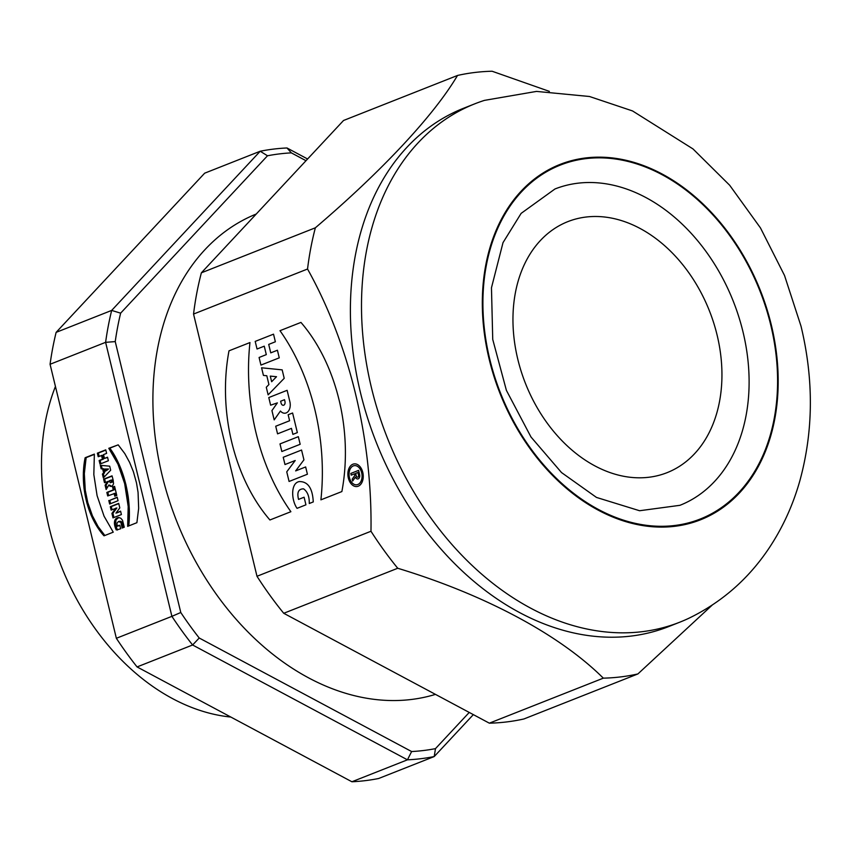 <?xml version="1.0" encoding="UTF-8"?>
<svg xmlns="http://www.w3.org/2000/svg" width="853" height="853" viewBox="0 0 853 853"><rect width="100%" height="100%" fill="white"/><g stroke="black" fill="none" stroke-linecap="round" stroke-linejoin="round"><path stroke-width="1.28" d="M714.558 481.465A170.067 124.581 -111.6 0 1 679.926 505.317L639.59 510.734L596.482 497.427L561.519 472.562L531.003 437.024L506.394 390.354L492.735 339.419L491.467 287.781L503.014 242.636L521.13 213.378L554.962 188.982A170.067 124.581 -111.6 0 1 721.275 275.636A170.067 124.581 -111.6 0 1 714.558 481.465M484.451 100.377A278.718 204.166 68.4 0 0 474.886 103.789A278.718 204.166 68.4 0 0 387.39 438.026A278.718 204.166 68.4 0 0 679.681 622.232A278.718 204.166 68.4 0 0 689 618.19C721.638 602.346 748.241 579.123 768.82 548.5C782.489 528.028 792.8 505.594 799.741 481.188C813.453 431.341 813.879 379.67 801.02 326.187L784.515 275.466L760.471 227.932L729.667 185.24L692.999 148.934L632.542 110.943L589.487 96.496L536.484 91.41L484.451 100.377M549.375 91.378L492.096 71.236A313.467 229.628 68.4 0 0 457.517 75.459C433.953 115.326 382.592 170.461 315.365 227.794A313.467 229.628 68.4 0 0 307.538 269.026C349.314 343.802 372.377 438.783 370.98 531.259A313.467 229.628 68.4 0 0 397.733 568.258C484.653 594.637 559.269 634.397 603.327 678.156A313.467 229.628 68.4 0 0 637.905 673.934L712.202 605.097M474.886 103.789L463.776 108.182A278.718 204.166 68.4 0 0 376.28 442.408A278.718 204.166 68.4 0 0 668.571 626.624L679.681 622.232M256.241 214.028A256.518 187.905 68.4 0 0 205.008 249.609A256.518 187.905 68.4 0 0 191.413 553.544A256.518 187.905 68.4 0 0 435.456 694.385M55.434 386.441A215.958 158.2 68.4 0 0 75.213 596.45A215.958 158.2 68.4 0 0 230.843 717.053M540.375 240.546A134.966 98.873 68.4 0 0 535.044 403.895A134.966 98.873 68.4 0 0 667.035 472.679A134.966 98.873 68.4 0 0 709.408 310.823A134.966 98.873 68.4 0 0 567.863 221.62A134.966 98.873 68.4 0 0 540.375 240.546M180.783 612.497A309.426 226.663 68.4 0 0 199.229 638.012L411.626 751.546A309.426 226.663 68.4 0 0 435.478 748.635L434.209 756.558L378.668 778.49A316.164 231.611 -111.6 0 1 351.905 781.764L137.066 666.929A316.164 231.611 -111.6 0 1 116.36 638.289L50.071 364.274A316.164 231.611 -111.6 0 1 56.127 332.361L204.667 173.18L260.208 151.237L267.501 155.779L120.636 313.158A309.426 226.663 68.4 0 0 115.24 341.595L180.783 612.497L171.901 616.346L105.612 342.33L115.24 341.595M111.316 481.732L110.25 482.723L109.227 480.825L111.029 480.111L111.316 481.732L112.308 481.604L110.687 482.681M106.785 469.747L105.228 471.272L104.684 469.033L107.777 469.63L105.228 471.272M111.029 480.111L112.031 479.994L112.308 481.604M112.212 480.644L111.21 480.761M112.148 480.399L111.146 480.516M112.084 480.154L111.082 480.282M112.106 482.233L111.114 482.35M104.684 469.033L108.48 468.99L107.777 469.63M108.139 469.31L107.137 469.427M108.491 469.022L107.489 469.139M108.48 468.99L107.478 469.118M108.064 469.011L107.073 469.129M107.627 469.011L106.636 469.139M107.169 469.001L106.177 469.129M107.414 469.971L106.422 470.088M127.705 526.034L128.707 525.917L129.006 523.39L129.336 509.198L128.249 496.958L125.892 484.451L119.26 464.693L114.665 455.566L109.77 448.177L118.183 444.839L124.794 453.593L129.613 462.401L133.399 471.73L136.501 482.926L138.058 492.341L138.666 508.313L136.896 522.686L127.662 526.354L128.195 506.501L124.666 483.64L117.981 464.181L108.779 448.305L118.204 444.861M117.224 529.777L120.657 528.764L119.804 525.235L117.096 525.811L116.957 523.156L118.428 521.567L120.902 522.441L122.139 528.039L124.261 527.207L122.512 520.255L120.827 518.261L118.802 517.526L116.061 519.765L115.475 524.062L117.383 530.054M119.868 525.491L117.256 526.248M118.823 521.439L120.593 521.322L121.904 522.313L123.131 527.655M112.916 513.282L111.924 513.399L113.001 517.878L121.403 514.562L120.582 511.15L115.944 513.143L119.793 507.887L118.706 503.366L110.304 506.682L111.125 510.083L116.861 507.983L112.916 513.282L113.939 517.504M120.646 511.405L115.944 513.143M118.759 503.611L111.295 506.565L112.052 509.71M117.266 497.438L109.802 500.38L110.591 503.654M114.121 493.429L114.782 496.201L116.776 495.412L114.579 486.349L112.596 487.138L113.257 489.899L106.849 492.426L107.702 495.956L115.112 493.301L115.72 495.828M114.643 486.594L113.588 487.01L114.259 489.771L107.841 492.309L108.64 495.593M106.103 485.112L105.111 485.229L106.145 489.515L108.907 484.93L110.442 486.349L112.479 485.922L113.534 483.736L113.172 480.196L112.042 475.846L103.639 479.162L104.492 482.691L108.544 481.369L106.103 485.112L106.881 488.321M108.907 484.93L111.796 486.306M112.116 476.091L104.631 479.045L105.431 482.329M101.336 465.418L102.136 468.692L103.661 468.798L104.61 472.743L103.405 473.948L104.162 477.062M94.31 454.393L86.142 457.613L84.33 473.618L85.268 490.24L87.774 502.556L92.391 515.724L98.074 526.514L104.844 535.492M100.132 460.407L99.129 460.524L99.982 464.064L108.384 460.737L107.531 457.208L104.471 458.424L103.544 454.596L106.614 453.38L105.751 449.851L97.349 453.178L98.212 456.707L102.509 455.278L103.437 459.095L100.132 460.407L100.921 463.691M107.595 457.453L104.471 458.424M105.815 450.107L98.351 453.05L99.14 456.334M122.342 472.466L121.35 472.594M122.619 473.244L121.616 473.372M122.885 474.033L121.894 474.161M123.152 474.844L122.16 474.961M123.418 475.654L122.427 475.782M123.685 476.486L122.683 476.603M123.941 477.317L122.949 477.445M124.197 478.17L123.205 478.288M124.453 479.034L123.45 479.151M124.698 479.908L123.706 480.026M124.943 480.793L123.952 480.911M125.188 481.689L124.197 481.817M125.423 482.595L124.431 482.723M125.658 483.523L124.666 483.64M125.892 484.451L124.89 484.579M126.105 485.389L125.114 485.517M126.319 486.327L125.327 486.445M126.532 487.255L125.53 487.372M126.724 488.172L125.732 488.289M126.916 489.078L125.913 489.206M127.086 489.985L126.095 490.112M127.257 490.891L126.265 491.008M127.428 491.776L126.425 491.904M127.577 492.661L126.585 492.789M127.726 493.535L126.734 493.663M127.865 494.409L126.873 494.527M128.003 495.262L127.001 495.39M109.77 448.177L108.789 448.326M120.22 521.279L119.217 521.396M120.593 521.322L119.601 521.439M120.955 521.439L119.964 521.556M121.297 521.641L120.294 521.769M121.616 521.94L120.614 522.057M121.904 522.313L120.902 522.441M122.16 522.782L121.169 522.91M122.384 523.347L121.393 523.465M122.576 523.998L121.574 524.115M122.725 524.67L121.723 524.787M122.864 525.363L121.862 525.491M122.981 526.077L121.979 526.194M123.067 526.759L122.075 526.877M123.12 527.389L122.128 527.506M118.802 517.526L116.008 518.624L114.526 521.556L114.675 525.384L116.232 529.905M118.706 517.558L117.714 517.675M118.343 517.675L117.341 517.803M117.97 517.846L116.978 517.963M117.629 518.038L116.626 518.155M117.309 518.251L116.307 518.379M117.01 518.507L116.008 518.624M116.733 518.773L115.741 518.901M116.488 519.082L115.486 519.2M116.264 519.413L115.262 519.53M116.061 519.765L115.059 519.882M115.891 520.149L114.888 520.266M115.741 520.554L114.739 520.671M115.613 520.98L114.622 521.098M115.528 521.439L114.526 521.556M115.454 521.908L114.462 522.036M115.422 522.42L114.419 522.537M115.411 522.942L114.409 523.06M115.432 523.486L114.43 523.614M115.475 524.062L114.483 524.179M115.56 524.648L114.558 524.776M115.667 525.267L114.675 525.384M115.805 525.906L114.814 526.024M115.997 526.632L115.006 526.759M116.211 527.346L115.219 527.463M116.445 528.018L115.454 528.135M116.69 528.647L115.699 528.764M116.957 529.233L115.955 529.361M118.642 512.195L117.65 512.312M118.087 512.429L117.096 512.546M117.511 512.706L116.509 512.834M111.295 506.565L110.304 506.682M115.859 508.111L111.924 513.399M116.488 508.42L115.486 508.548M116.083 508.91L115.091 509.038M115.677 509.444L114.686 509.561M115.272 509.998L114.281 510.115M108.8 500.508L109.653 504.027L118.055 500.711L117.202 497.182L109.802 500.38M113.588 487.01L112.596 487.138M114.259 489.771L113.257 489.899M107.841 492.309L106.849 492.426M110.229 485.314L109.237 485.442M110.602 485.73L109.6 485.847M111.007 486.029L110.016 486.146M111.444 486.231L110.442 486.349M111.647 486.349L110.89 486.445M104.631 479.045L103.639 479.162M107.553 481.487L105.111 485.229M108.587 481.529L107.595 481.646M102.403 474.065L103.341 477.915L110.677 470.216L109.706 466.175L100.291 465.322L101.134 468.819L102.659 468.915L103.618 472.861L102.403 474.065L103.405 473.948M102.136 468.692L101.134 468.819M103.661 468.798L102.659 468.915M104.61 472.743L103.618 472.861M94.363 454.105L85.151 457.73L83.37 472.455L84.052 488.684L86.782 502.684L91.1 515.159L97.359 527.09L104.045 535.812L113.246 532.176L104.045 516.161L97.093 495.668L93.83 474.577L94.363 454.105M86.142 457.613L85.14 457.773L86.121 457.698M84.298 477.008L83.306 477.136M84.308 477.723L83.317 477.84M84.33 478.437L83.327 478.554M84.34 479.162L83.349 479.29M84.372 479.898L83.37 480.026M84.394 480.644L83.402 480.772M84.436 481.401L83.434 481.518M84.479 482.169L83.477 482.286M84.522 482.937L83.53 483.054M84.575 483.715L83.583 483.843M84.639 484.504L83.647 484.621M84.714 485.304L83.711 485.421M84.788 486.103L83.786 486.231M84.863 486.914L83.871 487.042M84.959 487.735L83.957 487.852M85.055 488.566L84.052 488.684M85.161 489.398L84.159 489.515M85.268 490.24L84.276 490.358M85.396 491.083L84.394 491.211M85.524 491.936L84.522 492.064M85.663 492.799L84.66 492.917M85.812 493.663L84.81 493.791M85.961 494.537L84.969 494.655M86.132 495.412L85.129 495.54M86.302 496.297L85.311 496.425M86.484 497.192L85.492 497.31M86.675 498.088L85.684 498.205M86.889 498.984L85.886 499.112M87.102 499.89L86.1 500.018M87.315 500.796L86.324 500.914M87.55 501.681L86.548 501.799M87.774 502.556L86.782 502.684M88.019 503.43L87.017 503.547M88.264 504.283L87.262 504.4M88.509 505.125L87.507 505.243M88.765 505.957L87.763 506.074M89.021 506.778L88.019 506.895M89.277 507.588L88.285 507.706M89.544 508.377L88.552 508.505M89.821 509.166L88.819 509.294M90.098 509.945L89.096 510.062M90.375 510.702L89.373 510.83M90.653 511.459L89.661 511.576M90.94 512.195L89.938 512.322M91.228 512.92L90.226 513.048M91.516 513.645L90.514 513.762M91.804 514.348L90.813 514.466M92.103 515.041L91.1 515.159M92.391 515.724L91.399 515.841M92.689 516.396L91.697 516.513M92.988 517.057L91.996 517.174M93.286 517.707L92.295 517.824M93.595 518.336L92.593 518.464M93.894 518.965L92.902 519.082M94.193 519.584L93.201 519.701M94.502 520.181L93.499 520.298M94.8 520.767L93.809 520.895M95.109 521.354L94.107 521.471M98.351 453.05L97.349 453.178M101.518 455.395L102.445 459.223L99.129 460.524M103.437 459.095L102.445 459.223M473.34 714.622L434.209 756.558A316.164 231.611 -111.6 0 1 407.446 759.82L192.607 644.985A316.164 231.611 -111.6 0 1 171.901 616.346L116.36 638.289M435.478 748.635L469.246 712.436M411.626 751.546L407.446 759.82L351.905 781.764M199.229 638.012L192.607 644.985L137.066 666.929M50.071 364.274L105.612 342.33A316.164 231.611 -111.6 0 1 111.668 310.417L120.636 313.158M56.127 332.361L111.668 310.417L260.208 151.237A316.164 231.611 -111.6 0 1 286.981 147.974L291.342 152.868A309.426 226.663 68.4 0 0 267.501 155.779M306.003 160.705L291.342 152.868M286.981 147.974L307.602 158.989M603.327 678.156L489.334 723.173A313.467 229.628 68.4 0 0 523.923 718.962L637.905 673.934M489.334 723.173L283.74 613.286L397.733 568.258M370.98 531.259L256.988 576.276A313.467 229.628 68.4 0 0 283.74 613.286M256.988 576.276L193.546 314.053L307.538 269.026M315.365 227.794L201.372 272.821A313.467 229.628 68.4 0 0 193.546 314.053M201.372 272.821L343.535 120.486L457.517 75.459M271.936 410.592L274.186 419.889L280.445 411.029A9.255 6.195 -97 0 0 287.824 411.828A9.255 6.195 -97 0 0 289.871 401.699L287.12 390.322L268.791 397.562L270.625 405.175L277.374 402.883L271.936 410.592M358.505 475.036L357.887 472.498L355.669 473.383L356.277 475.921A1.759 1.173 -97 0 0 357.802 477.168A1.759 1.173 -97 0 0 358.505 475.036M255.196 341.403L257.041 349.016L264.259 346.169L266.307 354.624L259.088 357.482L260.933 365.084L279.262 357.844L277.417 350.231L270.753 352.865L268.706 344.409L275.37 341.776L273.525 334.163L255.196 341.403M284.209 378.316L282.162 369.861L261.583 367.792L263.428 375.405L266.797 375.746L268.919 384.543L266.285 387.251L268.13 394.854L284.209 378.316M305.939 504.827L297.057 508.335C291.331 500.359 290.436 483.171 299.211 481.582C307.88 481.401 312.571 488.183 313.264 501.927L309.276 503.505C309.426 496.531 307.517 491.637 303.561 488.844C298.465 488.886 296.801 492.416 298.55 499.41L304.094 497.214L305.939 504.827M350.807 473.447L358.591 470.366L359.614 474.599A3.508 2.346 83 0 1 358.463 478.736A3.508 2.346 83 0 1 355.424 477.126L352.652 481.049L352.193 479.162L354.912 475.313L354.549 473.82L351.223 475.132L350.807 473.447M307.411 474.225L305.651 466.954L295.66 470.899L303.935 459.842L301.557 450.032L283.228 457.272L284.987 464.544L295.223 460.503L286.747 471.826L289.082 481.465L307.411 474.225M298.326 436.672L279.997 443.912L281.842 451.525L300.171 444.285L298.326 436.672M280.626 401.23L284.518 399.694L284.945 401.464A3.071 2.058 83 0 1 283.718 405.196A3.071 2.058 83 0 1 281.053 403L280.626 401.23M277.566 433.846L291.449 428.366L292.899 434.369L297.345 432.61L292.6 412.991L288.154 414.75L289.604 420.753L275.722 426.233L277.566 433.846M269.921 519.978L290.884 511.704A180.548 120.731 83 0 1 249.961 342.554L228.999 350.828A151.77 101.486 -97 0 0 269.921 519.978M271.649 381.728L276.521 376.717L270.284 376.098L271.649 381.728M341.872 491.563L320.909 499.837A180.548 120.731 -97 0 0 279.987 330.687L300.949 322.413A151.77 101.486 83 0 1 341.872 491.563M357.812 484.515A9.65 6.451 -97 0 0 359.731 468.478A9.65 6.451 -97 0 0 349.144 472.658A9.65 6.451 -97 0 0 357.812 484.515M358.217 486.21A11.409 7.624 -97 0 0 360.488 467.252A11.409 7.624 -97 0 0 347.981 472.189A11.409 7.624 -97 0 0 358.217 486.21M738.933 492.394A190.304 139.412 68.4 0 0 770.728 324.94A190.304 139.412 68.4 0 0 562.159 164.384A190.304 139.412 68.4 0 0 513.453 420.945A190.304 139.412 68.4 0 0 738.933 492.394M771.293 324.876A191.072 139.977 68.4 0 0 521.151 191.168A191.072 139.977 68.4 0 0 598.337 510.211A191.072 139.977 68.4 0 0 771.293 324.876M109.813 448.241L108.821 448.358M109.856 448.283L108.853 448.401M109.898 448.337L108.907 448.465M109.952 448.411L108.96 448.529M110.026 448.497L109.024 448.614M110.101 448.593L109.099 448.71M110.186 448.699L109.184 448.827M110.272 448.827L109.28 448.945M110.378 448.955L109.376 449.083M110.485 449.104L109.493 449.232M110.602 449.264L109.61 449.392M110.73 449.446L109.738 449.563M110.869 449.627L109.866 449.755M111.007 449.83L110.016 449.947M111.157 450.043L110.165 450.16M111.316 450.267L110.325 450.384M111.487 450.501L110.485 450.619M111.658 450.747L110.655 450.874M111.828 451.013L110.837 451.13M112.02 451.29L111.018 451.408M112.212 451.578L111.21 451.695M112.404 451.877L111.412 451.994M112.607 452.186L111.615 452.314M112.82 452.516L111.818 452.634M113.033 452.858L112.031 452.975M113.246 453.21L112.255 453.327M113.47 453.572L112.479 453.689M113.705 453.945L112.703 454.063M113.939 454.329L112.937 454.457M114.174 454.734L113.172 454.852M114.419 455.15L113.417 455.267M114.665 455.566L113.662 455.694M114.91 456.014L113.918 456.131M115.166 456.462L114.163 456.579M115.422 456.92L114.43 457.048M115.677 457.4L114.686 457.517M115.944 457.88L114.952 458.008M116.211 458.381L115.219 458.509M116.477 458.893L115.486 459.021M116.754 459.426L115.752 459.543M117.021 459.959L116.029 460.076M117.298 460.503L116.307 460.631M117.575 461.068L116.573 461.185M117.853 461.644L116.861 461.761M118.13 462.23L117.138 462.347M118.407 462.827L117.415 462.944M118.695 463.435L117.693 463.552M118.972 464.053L117.981 464.181M119.26 464.693L118.258 464.81M119.537 465.343L118.546 465.461M119.825 465.994L118.834 466.122M120.113 466.666L119.111 466.794M120.39 467.348L119.399 467.476M120.668 468.041L119.676 468.169M120.955 468.755L119.953 468.873M121.233 469.47L120.241 469.598M121.51 470.206L120.518 470.323M121.787 470.941L120.795 471.069M122.064 471.698L121.073 471.826M128.131 496.115L127.129 496.243M128.249 496.958L127.246 497.086M128.355 497.8L127.364 497.917M128.462 498.621L127.47 498.749M128.568 499.442L127.566 499.559M128.654 500.253L127.662 500.37M128.739 501.052L127.747 501.169M128.824 501.841L127.833 501.959M128.899 502.62L127.907 502.748M128.963 503.398L127.971 503.515M129.027 504.155L128.035 504.283M129.091 504.912L128.089 505.029M129.144 505.648L128.142 505.776M129.187 506.383L128.195 506.501M129.23 507.098L128.238 507.226M129.272 507.812L128.27 507.93M129.304 508.516L128.313 508.633M129.336 509.198L128.334 509.326M129.357 509.881L128.366 509.998M129.379 510.542L128.387 510.67M129.4 511.203L128.398 511.32M129.411 511.843L128.408 511.971M129.421 512.472L128.419 512.6M129.421 513.09L128.43 513.218M129.421 513.698L128.43 513.826M129.421 514.295L128.43 514.423M129.421 514.881L128.43 514.999M129.411 515.457L128.419 515.575M129.411 516.012L128.408 516.129M129.4 516.555L128.398 516.673M129.379 517.089L128.387 517.206M129.368 517.611L128.366 517.728M129.347 518.112L128.355 518.229M129.325 518.603L128.334 518.72M129.304 519.082L128.313 519.2M129.283 519.541L128.291 519.669M129.261 519.999L128.259 520.117M129.23 520.437L128.238 520.554M129.208 520.852L128.206 520.97M129.176 521.258L128.185 521.386M129.144 521.652L128.153 521.769M129.123 522.025L128.121 522.153M129.091 522.388L128.099 522.516M129.059 522.74L128.067 522.857M129.027 523.07L128.035 523.198M129.006 523.39L128.003 523.507M128.974 523.689L127.971 523.806M128.942 523.977L127.95 524.094M128.91 524.243L127.918 524.36M128.888 524.499L127.886 524.616M128.856 524.734L127.865 524.851M128.835 524.958L127.833 525.075M128.803 525.16L127.811 525.277M128.782 525.341L127.79 525.469M128.76 525.512L127.769 525.629M128.739 525.661L127.747 525.789M128.718 525.8L127.726 525.917M128.451 526.045L127.694 526.141M86.11 457.762L85.119 457.88M86.089 457.837L85.097 457.965M86.068 457.933L85.076 458.061M86.046 458.05L85.044 458.178M86.014 458.189L85.012 458.306M85.982 458.338L84.98 458.456M85.94 458.509L84.948 458.626M85.908 458.69L84.905 458.807M85.865 458.893L84.873 459.01M85.822 459.106L84.831 459.223M85.78 459.34L84.778 459.458M85.727 459.586L84.735 459.703M85.684 459.852L84.682 459.97M85.631 460.13L84.628 460.257M85.577 460.428L84.575 460.545M85.524 460.737L84.522 460.855M85.471 461.068L84.468 461.185M85.417 461.409L84.415 461.526M85.353 461.761L84.362 461.878M85.3 462.134L84.308 462.251M85.247 462.518L84.244 462.635M85.183 462.912L84.191 463.04M85.129 463.328L84.138 463.446M85.076 463.755L84.074 463.872M85.012 464.192L84.02 464.32M84.959 464.65L83.967 464.768M84.905 465.12L83.914 465.237M84.852 465.599L83.861 465.717M84.799 466.09L83.807 466.218M84.756 466.602L83.754 466.719M84.703 467.113L83.711 467.241M84.66 467.647L83.658 467.775M84.607 468.19L83.615 468.318M84.564 468.745L83.573 468.873M84.532 469.321L83.53 469.438M84.49 469.896L83.498 470.024M84.458 470.493L83.455 470.611M84.426 471.091L83.423 471.219M84.394 471.709L83.402 471.826M84.372 472.338L83.37 472.455M84.351 472.967L83.349 473.095M84.33 473.618L83.338 473.735M84.319 474.279L83.317 474.396M84.308 474.94L83.306 475.068M84.298 475.622L83.306 475.739M84.298 476.315L83.306 476.432M95.408 521.919L94.416 522.036M95.707 522.473L94.715 522.601M96.005 523.017L95.014 523.145M96.314 523.55L95.312 523.678M96.613 524.073L95.611 524.2M96.901 524.584L95.909 524.712M97.199 525.085L96.208 525.203M97.498 525.576L96.496 525.693M97.786 526.045L96.794 526.173M98.074 526.514L97.082 526.632M98.362 526.962L97.359 527.09M98.639 527.41L97.647 527.527M98.927 527.836L97.924 527.964M99.204 528.252L98.202 528.38M99.47 528.668L98.479 528.785M99.748 529.063L98.745 529.18M100.014 529.446L99.012 529.564M100.27 529.82L99.279 529.937M100.526 530.182L99.534 530.299M100.782 530.534L99.78 530.651M101.027 530.865L100.036 530.992M101.272 531.195L100.27 531.312M101.507 531.515L100.505 531.632M101.742 531.814L100.739 531.931M101.965 532.101L100.963 532.229M102.179 532.389L101.187 532.507M102.392 532.656L101.4 532.784M102.605 532.912L101.603 533.04M102.797 533.157L101.806 533.285M102.989 533.402L101.997 533.52M103.181 533.626L102.179 533.743M103.352 533.829L102.36 533.957M103.522 534.031L102.531 534.159M103.693 534.223L102.691 534.341M103.842 534.404L102.85 534.522M103.991 534.564L102.989 534.692M104.13 534.724L103.128 534.842M104.258 534.863L103.256 534.991M104.375 535.002L103.384 535.119M104.482 535.119L103.49 535.236M104.588 535.226L103.597 535.353M104.684 535.321L103.682 535.449M104.759 535.407L103.767 535.535M104.834 535.481L103.831 535.609M104.631 535.577L103.895 535.673"/></g></svg>
